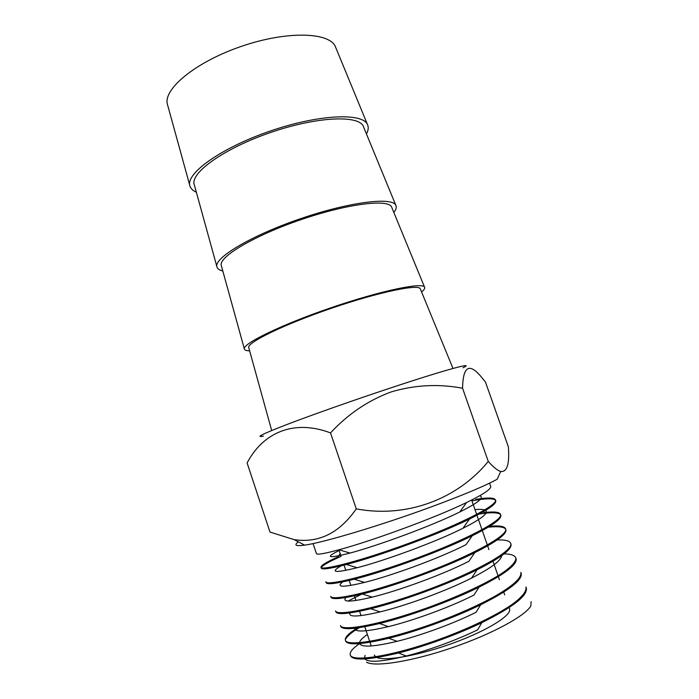 <?xml version="1.0" encoding="UTF-8"?>
<svg xmlns="http://www.w3.org/2000/svg" width="699" height="699" viewBox="0 0 699 699"><rect width="100%" height="100%" fill="white"/><g stroke="black" fill="none" stroke-linecap="round" stroke-linejoin="round"><path stroke-width="1.05" d="M313.065 543.577L316.411 553.582C316.813 554.98 324.319 553.713 338.945 549.781C369.823 541.559 434.044 518.413 466.574 502.52C483.385 494.376 491.432 488.977 490.707 486.312L489.588 483.14M340.212 553.704L337.783 556.937C326.512 562.057 320.911 565.5 320.981 567.265C321.287 571.022 361.916 560.781 411.318 542.398C459.863 524.433 498.439 504.993 495.469 499.907C494.298 497.601 487.727 497.426 475.748 499.392M341.095 556.334C330.033 561.21 323.515 564.801 321.531 567.116M320.981 567.265L321.252 568.069C321.802 569.86 330.208 568.663 346.451 564.477C377.364 556.561 437.399 534.945 469.501 519.042C487.876 509.982 496.622 503.874 495.748 500.711L495.469 499.907M495.547 500.327C493.555 498.169 485.683 498.335 471.93 500.842M530.812 606.05L531.126 601.629L530.812 606.05C524.932 616.011 492.568 633.836 452.725 647.527C413.126 661.175 375.206 667.37 366.477 662.206M359.531 643.613C352.654 648.392 349.561 652.141 350.269 654.876L350.54 655.688C352.951 660.913 368.958 660.005 398.535 652.962C424.013 646.584 457.434 634.474 481.812 622.678C513.267 607.038 528.086 595.408 526.277 587.798M350.269 654.876C351.868 662.565 394.14 656.204 443.926 637.637C471.143 627.414 496.141 615.338 511.616 604.801C521.97 597.313 526.766 591.371 525.989 586.985L526.277 587.789M359.426 627.658C351.798 632.158 347.263 635.924 345.813 638.947M345.358 640.179L345.629 641C347.586 645.492 361.977 644.583 388.801 638.257C416.036 631.599 454.271 617.776 480.694 604.757C509.353 590.349 522.843 579.821 521.157 573.189L520.877 572.385C521.935 577.855 512.716 586.138 493.223 597.234C477.434 605.684 459.173 613.827 438.439 621.673C388.714 640.205 346.721 647.213 345.358 640.179C344.738 637.339 348.757 633.259 357.407 627.947M515.775 557.819C516.334 561.62 511.362 567.011 500.868 574.01C485.211 583.892 460.143 595.548 432.987 605.736C383.332 624.233 341.619 631.896 340.457 625.526L340.728 626.339C342.283 630.183 355.214 629.24 379.513 623.525C408.059 616.632 450.96 601.157 479.077 587.134C505.255 573.905 517.583 564.399 516.054 558.623L515.766 557.819C514.7 555.294 510.803 553.975 504.084 553.861M361.881 594.08L348.067 601.044M510.681 543.289C514.35 550.358 476.316 571.799 427.57 589.834C377.976 608.305 336.525 616.623 335.572 610.917L335.843 611.721C337.067 614.971 348.687 613.984 370.706 608.75C400.247 601.621 447.587 584.574 477.085 569.781C501.034 557.671 512.323 549.108 510.96 544.093L510.672 543.289C509.571 540.755 505.062 539.645 497.164 539.951M505.595 528.794C509.038 535.198 470.811 555.976 422.126 573.984C372.593 592.429 331.422 601.385 330.697 596.326L330.968 597.129C331.92 599.847 342.361 598.798 362.292 593.975C392.55 586.61 444.188 568.016 474.787 552.656C496.709 541.62 507.072 533.931 505.875 529.597L505.595 528.794C504.477 526.33 499.47 525.473 490.567 526.198M505.7 529.204C504.031 526.819 498.169 526.155 488.12 527.212M500.528 514.333C503.726 520.082 465.316 540.187 416.691 558.178C367.22 576.588 326.337 586.181 325.83 581.778L326.101 582.582C326.835 584.818 336.21 583.691 354.227 579.218C384.931 571.581 440.789 551.476 472.244 535.749C492.323 525.727 501.838 518.859 500.807 515.137L500.528 514.333C499.409 511.965 493.8 511.397 483.717 512.629M500.615 514.752C498.745 512.393 491.633 512.149 479.278 514.027M500.702 471.502C507.107 472.209 509.667 463.996 508.365 446.862L485.508 382.161L481.445 377.093C469.317 362.466 463.018 366.18 462.555 388.225L488.26 461.445C493.162 466.993 497.304 470.348 500.702 471.502L497.199 479.208C485.158 485.884 462.755 495.276 429.99 507.36C380.195 525.657 322.894 542.739 304.642 545.133C295.747 546.356 293.667 545.272 298.394 541.865M247.105 462.948C262.868 432.847 293.589 418.884 330.522 432.908L356.263 508.881C339.443 533.084 318.727 543.333 294.104 539.619L269.989 532.07L247.105 462.948M462.555 388.225C438.579 383.707 414.83 384.922 391.309 391.877C368.259 400.352 347.997 414.026 330.522 432.908M488.26 461.445C457.338 499.261 406.661 518.326 356.263 508.881M189.787 185.462L167.655 105.121C161.88 90.101 194.82 62.211 241.435 46.344C287.988 30.31 331.116 32.163 335.756 47.567L367.508 124.614M374.288 655.077L375.704 656.815M377.032 657.514C386.005 661.499 420.772 655.077 454.595 642.538C488.479 630.044 512.184 614.954 509.554 608.768L509.125 607.553M462.974 367.779C476.596 361.339 445.429 369.71 388.985 388.495C352.654 400.562 312.086 414.891 287.359 424.345C262.693 433.878 254.707 437.801 263.392 436.115M271.684 430.523L248.792 347.796C245.786 343.174 283.016 324.817 331.143 308.364C379.251 291.867 419.924 283.549 420.379 289.054L452.987 368.443M249.639 350.846C246.633 350.776 244.895 350.225 244.423 349.203C241.242 344.362 280.282 325.079 330.942 307.77C381.575 290.4 424.241 281.706 424.695 287.481C424.948 288.573 423.917 290.076 421.584 291.972M244.335 348.88L221.391 265.856C217.433 257.651 253.178 235.974 300.797 219.722C348.382 203.383 389.911 198.595 391.807 207.516L424.564 287.175M222.824 271.02C219.635 270.242 217.704 268.958 217.04 267.184C212.854 258.595 250.329 235.816 300.448 218.717C350.531 201.513 394.105 196.541 396.062 205.89C396.621 207.708 395.887 209.892 393.843 212.461M216.882 266.642L194.348 184.973C189.464 173.308 223.785 148.45 270.897 132.391C317.958 116.209 360.317 114.811 363.602 127.026L395.852 205.366M196.34 192.19C192.985 190.722 190.871 188.73 189.997 186.222C184.851 174.007 220.823 147.882 270.408 130.984C319.95 113.946 364.389 112.539 367.805 125.348C368.653 127.865 368.207 130.73 366.451 133.946M365.061 655.391L364.502 658.1M364.93 658.947C368.399 662.766 382.143 661.787 406.163 656.029C427.998 650.559 456.639 640.101 477.67 629.816L481.812 622.678M367.377 634.517C362.405 637.89 359.784 640.625 359.531 642.739M359.644 643.604C361.488 647.536 373.974 646.785 397.093 641.332C420.457 635.627 453.188 623.709 476.01 612.324L480.694 604.757M354.638 628.279C354.76 632.394 366.014 631.844 388.399 626.619C412.917 620.712 449.597 607.387 473.922 595.094L479.077 587.134M350.007 612.944C348.207 617.339 358.246 616.981 380.125 611.878C405.534 605.762 445.971 591.101 471.519 578.099C491.179 568.034 501.218 560.563 501.646 555.67M345.926 597.523C341.811 602.363 350.566 602.232 372.191 597.138C398.247 590.812 442.318 574.84 468.863 561.297L474.787 552.656M342.737 581.909C335.564 587.44 342.842 587.614 364.555 582.416C391.029 575.862 438.666 558.597 466.006 544.687L472.244 535.749M341.217 565.814C329.544 572.533 334.865 573.171 357.172 567.719C383.856 560.921 435.023 542.372 462.965 528.252C481.34 518.99 488.889 513.04 485.613 510.41M484.678 509.955C482.791 509.318 479.558 509.195 474.988 509.606M339.137 550.524C324.537 557.758 328.163 558.597 350.016 553.058C376.709 545.998 431.414 526.146 459.785 511.983C478.081 502.861 484.713 497.452 479.68 495.748M304.642 545.133L294.104 539.619M398.535 652.962L406.163 656.029M388.801 638.257L397.093 641.332M379.513 623.525L388.399 626.619M370.706 608.75L380.125 611.878M477.085 569.781L471.519 578.099M362.292 593.975L372.191 597.138M354.227 579.218L364.555 582.416M346.451 564.477L357.172 567.719M469.501 519.042L462.965 528.252M338.945 549.781L350.016 553.058M466.574 502.52L459.785 511.983M504.704 594.866L503.734 592.07M499.436 579.751L498.352 576.631M498.055 575.775L492.987 561.236M488.933 549.615L487.631 545.875M487.334 545.019L482.284 530.55M481.987 529.702L476.963 515.268M476.666 514.42L471.642 500.021M371.23 645.972L369.981 642.259M369.692 641.394L364.764 626.75M361.025 615.627L359.566 611.276M355.948 600.511L354.376 595.845M350.872 585.43L349.203 580.458M345.822 570.393L344.039 565.107M340.771 555.382L338.893 549.79"/></g></svg>

